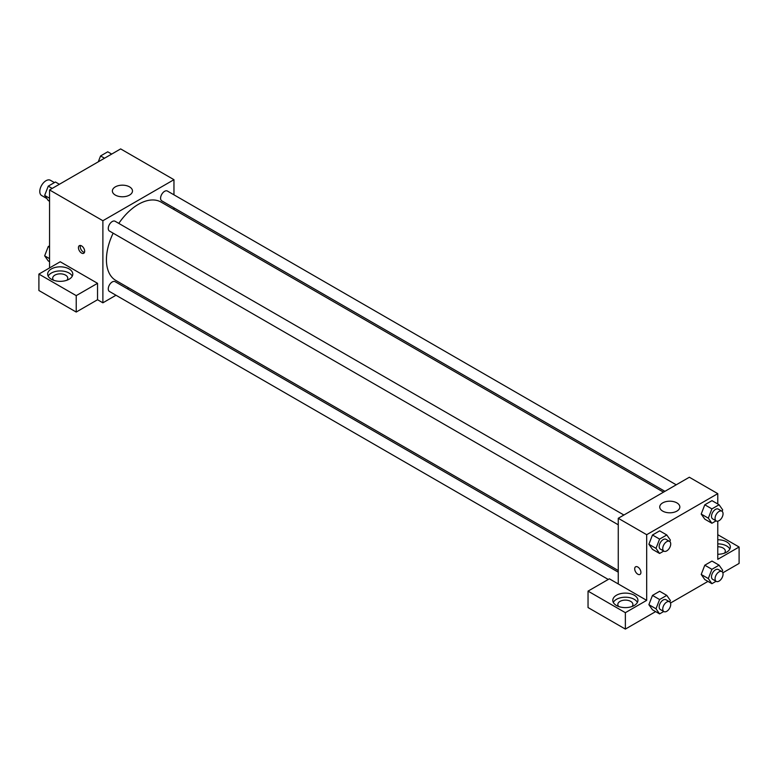<?xml version="1.0" encoding="UTF-8"?>
<svg xmlns="http://www.w3.org/2000/svg" width="778" height="778" viewBox="0 0 778 778"><rect width="100%" height="100%" fill="white"/><g stroke="black" fill="none" stroke-linecap="round" stroke-linejoin="round"><path stroke-width="1.17" d="M54.411 182.597L50.405 180.282A8.801 5.076 120 0 0 43.626 182.636A8.801 5.076 120 0 0 39.785 191.485A8.801 5.076 120 0 0 41.613 195.511L46.865 198.546M49.559 267.924L49.559 189.949L120.648 148.909L173.961 179.689L173.961 194.831M173.961 207.882L173.961 209.535M115.319 186.876A10.056 5.806 180 0 1 126.269 185.611A10.056 5.806 180 0 1 132.484 190.98A10.056 5.806 180 0 1 122.428 196.776A10.056 5.806 180 0 1 112.372 190.98A10.056 5.806 180 0 1 115.319 186.876M115.99 295.241L102.881 302.817L102.881 220.728L49.559 189.949M102.881 220.728L173.961 179.689M81.554 253.054A4.396 2.538 60 0 1 78.675 249.174A4.396 2.538 60 0 1 79.356 245.654A4.396 2.538 60 0 1 83.752 248.192A4.396 2.538 60 0 1 83.752 253.268A4.396 2.538 60 0 1 81.554 253.054M97.542 283.318L60.227 261.768L38.9 274.089L76.225 295.63L97.542 283.318L97.542 299.734L102.881 302.817M80.435 245.459A4.396 2.538 -120 0 0 83.343 252.014A4.396 2.538 -120 0 0 84.452 252.422M51.338 268.955A12.565 7.255 180 0 1 65.031 267.379A12.565 7.255 180 0 1 72.792 274.089A12.565 7.255 180 0 1 60.227 281.344A12.565 7.255 180 0 1 47.662 274.089A12.565 7.255 180 0 1 51.338 268.955M72.276 276.141A12.565 7.255 0 0 0 51.338 273.059A12.565 7.255 0 0 0 48.168 276.141M53.575 280.245A7.537 4.357 180 0 1 52.69 278.193A7.537 4.357 180 0 1 57.339 274.167A7.537 4.357 180 0 1 65.556 275.111A7.537 4.357 180 0 1 67.764 278.193A7.537 4.357 180 0 1 66.879 280.245M76.225 295.63L76.225 312.046L97.542 299.734M38.9 274.089L38.9 290.505L76.225 312.046M128.73 287.889L127.291 288.716M623.907 515.017L115.086 221.253A5.65 3.258 120 0 0 109.435 224.521A5.65 3.258 120 0 0 109.435 231.037L618.257 524.8M618.257 572.17L115.086 281.665A5.65 3.258 120 0 0 110.729 283.182A5.65 3.258 120 0 0 108.268 288.871A5.65 3.258 120 0 0 109.435 291.458L608.27 579.454M676.218 484.811L167.406 191.048A5.65 3.258 120 0 0 163.049 192.565A5.65 3.258 120 0 0 160.589 198.244A5.65 3.258 120 0 0 161.756 200.831L664.927 491.336M663.488 492.163L161.036 202.076A45.241 26.121 120 0 0 118.801 223.403M113.15 233.186A45.241 26.121 120 0 0 106.43 259.716A45.241 26.121 120 0 0 115.805 280.43L618.257 570.517M618.257 583.947L609.369 578.813L588.042 591.124L625.366 612.675L646.683 600.363L618.257 583.947L618.257 518.284L689.337 477.235L717.773 493.651L717.773 503.998M588.042 591.124L588.042 607.55L625.366 629.091L655.64 611.605M670.519 603.018L707.961 581.399M722.84 572.812L739.1 563.428L739.1 547.012L717.773 559.324L717.773 521.172M717.773 546.759A7.537 4.357 180 0 1 723.102 548.033A7.537 4.357 180 0 1 725.31 551.116A7.537 4.357 180 0 1 724.425 553.168M729.832 549.064A12.565 7.255 0 0 0 717.773 543.861M717.773 539.757A12.565 7.255 180 0 1 730.338 547.012A12.565 7.255 180 0 1 717.773 554.267M618.714 606.519A7.537 4.357 180 0 1 617.82 604.467A7.537 4.357 180 0 1 625.366 600.11A7.537 4.357 180 0 1 632.903 604.467A7.537 4.357 180 0 1 632.008 606.519M637.415 602.415A12.565 7.255 0 0 0 616.477 599.332A12.565 7.255 0 0 0 613.307 602.415M616.477 595.228A12.565 7.255 180 0 1 630.17 593.663A12.565 7.255 180 0 1 637.931 600.363A12.565 7.255 180 0 1 625.366 607.618A12.565 7.255 180 0 1 612.792 600.363A12.565 7.255 180 0 1 616.477 595.228M625.366 612.675L625.366 629.091M717.773 534.7L739.1 547.012M711.909 569.311L704.8 565.207L711.987 561.064L704.8 565.207L701.211 574.465L704.8 579.581L701.211 574.465L708.32 578.569L711.909 569.311L719.086 565.168L722.684 570.274L722.11 571.742M716.071 520.861L711.909 523.263L704.8 519.159L701.202 514.064L704.8 504.796L711.987 500.653L704.8 504.796L711.909 508.9L719.086 504.757L722.684 509.862L722.11 511.331M663.751 551.067L659.588 553.469L652.479 549.365L648.881 544.269L652.479 535.001L659.666 530.859L652.479 535.001L659.588 539.105L666.775 534.963L670.364 540.068L669.79 541.537M663.751 611.489L659.588 613.891L656 608.775L659.588 599.527L652.479 595.423L659.666 591.27L652.479 595.423L648.891 604.671L652.479 609.787L648.881 604.681M646.683 600.363L646.683 534.7L717.773 493.651M676.899 502.889A10.056 5.806 180 0 1 679.846 506.993A10.056 5.806 180 0 1 669.79 512.799A10.056 5.806 180 0 1 659.734 506.993A10.056 5.806 180 0 1 665.949 501.635A10.056 5.806 180 0 1 676.899 502.889M646.683 534.7L618.257 518.284M635.607 566.792A4.396 2.538 -120 0 0 634.936 570.323A4.396 2.538 -120 0 0 637.804 574.193A4.396 2.538 60 0 1 634.926 570.323A4.396 2.538 60 0 1 635.607 566.802A4.396 2.538 60 0 1 640.002 569.34A4.396 2.538 60 0 1 640.002 574.417A4.396 2.538 60 0 1 637.804 574.203A4.396 2.538 -120 0 0 640.002 574.417M659.588 553.469L656 548.364L659.588 539.105M669.557 541.381L666.007 539.329A5.65 3.258 120 0 0 661.65 540.836A5.65 3.258 120 0 0 659.18 546.526A5.65 3.258 120 0 0 660.357 549.112L663.906 551.164A5.65 3.258 120 0 0 669.557 547.897A5.65 3.258 120 0 0 669.557 541.381A5.65 3.258 120 0 0 665.209 542.888A5.65 3.258 120 0 0 662.739 548.578A5.65 3.258 120 0 0 663.906 551.164M652.479 549.365L648.891 544.26L656 548.364M666.775 534.963L659.666 530.859M711.909 523.263L708.32 518.158L711.909 508.9M721.877 511.175L718.327 509.123A5.65 3.258 120 0 0 713.971 510.631A5.65 3.258 120 0 0 711.5 516.32A5.65 3.258 120 0 0 712.677 518.907L716.227 520.959A5.65 3.258 120 0 0 721.877 517.691A5.65 3.258 120 0 0 721.877 511.175A5.65 3.258 120 0 0 717.52 512.683A5.65 3.258 120 0 0 715.06 518.372A5.65 3.258 120 0 0 716.227 520.959M704.8 519.159L701.211 514.054L708.32 518.158M719.086 504.757L711.987 500.653M659.588 599.527L666.775 595.374L670.364 600.49L669.79 601.948M669.557 601.793L666.007 599.741A5.65 3.258 120 0 0 661.65 601.248A5.65 3.258 120 0 0 659.18 606.937A5.65 3.258 120 0 0 660.357 609.524L663.906 611.576A5.65 3.258 120 0 0 669.557 608.318A5.65 3.258 120 0 0 669.557 601.793A5.65 3.258 120 0 0 665.209 603.3A5.65 3.258 120 0 0 662.739 608.989A5.65 3.258 120 0 0 663.906 611.576M659.588 613.891L652.479 609.787M656 608.775L648.891 604.671M666.775 595.374L659.666 591.27M716.071 581.283L711.909 583.685L708.32 578.569M721.877 571.587L718.327 569.535A5.65 3.258 120 0 0 713.971 571.042A5.65 3.258 120 0 0 711.5 576.731A5.65 3.258 120 0 0 712.677 579.318L716.227 581.37A5.65 3.258 120 0 0 721.877 578.112A5.65 3.258 120 0 0 721.877 571.587A5.65 3.258 120 0 0 717.52 573.094A5.65 3.258 120 0 0 715.06 578.783A5.65 3.258 120 0 0 716.227 581.37M711.909 583.685L704.8 579.581M719.086 565.168L711.987 561.064M49.559 201.278L48.246 200.52L44.657 195.404L48.246 186.156L55.433 182.003L59.371 184.289M49.559 198.244L44.657 195.404M52.194 188.432L48.246 186.156M98.291 161.814L100.566 155.95L107.753 151.798L111.692 154.083M104.515 158.226L100.566 155.95M49.559 261.69L48.246 260.931L44.657 255.826L48.246 246.568L49.559 245.809M49.559 258.656L44.657 255.826M49.559 247.326L48.246 246.568"/></g></svg>
